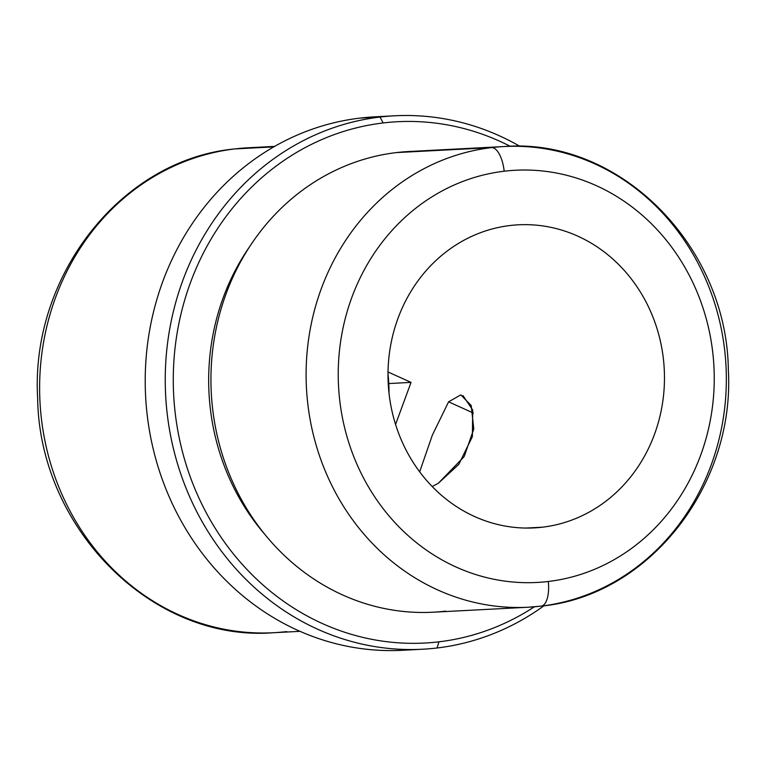 <?xml version="1.0" encoding="UTF-8"?>
<svg xmlns="http://www.w3.org/2000/svg" width="766" height="766" viewBox="0 0 766 766"><rect width="100%" height="100%" fill="white"/><g stroke="black" fill="none" stroke-linecap="round" stroke-linejoin="round"><path stroke-width="1.15" d="M462.961 395.534L472.718 410.069L472.373 436.649L458.824 464.349L438.372 483.222L463.918 456.871M473.388 413.046L448.589 401.834L473.388 413.046M419.663 471.837L432.35 435.145L448.589 401.834L432.35 435.145L419.663 471.837M389.013 393.236A151.754 138.196 87 0 0 387.998 373.904A151.754 138.196 -93 0 1 389.013 393.236M542.452 527.19L525.859 528.061L542.452 527.19A151.754 138.196 87 0 0 663.519 360.03A151.754 138.196 87 0 0 510.022 225.52A151.754 138.196 -93 0 1 518.304 224.811A151.754 138.196 -93 0 1 663.94 364.578A151.754 138.196 -93 0 1 542.452 527.19A151.754 138.196 -93 0 1 534.17 527.898A151.754 138.196 -93 0 1 388.525 388.132A151.754 138.196 -93 0 1 510.022 225.52A151.754 138.196 87 0 0 388.956 392.68A151.754 138.196 87 0 0 542.452 527.19M432.196 486.544L438.372 483.222M464.33 456.182L473.781 428.941L471.214 405.53L460.806 394.873L448.589 401.834M504.181 171.22A206.38 187.948 -93 0 1 712.945 354.151A206.38 187.948 -93 0 1 548.293 581.49A206.38 187.948 -93 0 1 339.53 398.559A206.38 187.948 -93 0 1 504.181 171.22A24.282 10.015 -96.8 0 0 491.571 147.608A230.662 210.066 -93 0 1 504.162 146.536A230.662 210.066 87 0 0 491.571 147.608A24.282 10.015 83.2 0 1 504.181 171.22A206.38 187.948 87 0 0 339.53 398.559A206.38 187.948 87 0 0 548.293 581.49A206.38 187.948 87 0 0 712.945 354.151A206.38 187.948 87 0 0 504.181 171.22M504.162 146.536A230.662 210.066 87 0 1 725.536 358.976A230.662 210.066 87 0 1 540.873 606.155A24.282 10.015 -96.8 0 0 541.15 606.126A24.282 10.015 -96.8 0 0 548.293 581.49A24.282 10.015 83.2 0 1 541.15 606.126L528.281 607.227A230.662 210.066 -93 0 1 306.907 394.787A230.662 210.066 -93 0 1 491.571 147.608L396.405 152.587A230.662 210.066 -93 0 1 409.006 151.515L504.162 146.536C619.416 137.373 726.8 245.656 728.332 369.538C735.159 485.472 648.984 595.852 541.15 606.126M539.637 606.289A230.662 210.066 -93 0 1 538.833 606.385A230.662 210.066 87 0 0 539.637 606.289M534.735 606.777A230.662 210.066 87 0 0 537.167 606.557A230.662 210.066 -93 0 1 528.281 607.227A230.662 210.066 87 0 0 531.02 607.065M491.571 147.608A230.662 210.066 87 0 0 306.907 394.787A230.662 210.066 87 0 0 528.281 607.227L433.125 612.206A230.662 210.066 -93 0 1 211.742 399.766A230.662 210.066 -93 0 1 396.405 152.587L491.571 147.608M531.125 607.055A230.662 210.066 87 0 0 534.199 606.825M396.405 152.587A230.662 210.066 87 0 0 212.393 406.679A230.662 210.066 87 0 0 445.716 611.134M264.71 534.237A222.169 202.32 -93 0 1 249.649 246.652A222.169 202.32 87 0 0 264.71 534.237M438.947 641.822A261.015 237.699 -93 0 1 174.916 410.471A261.015 237.699 -93 0 1 383.153 122.953A261.015 237.699 -93 0 1 510.252 146.306A261.015 237.699 87 0 0 383.153 122.953A261.015 237.699 87 0 0 174.916 410.471A261.015 237.699 87 0 0 438.947 641.822L437.089 647.988A267.085 243.224 -93 0 1 166.921 411.256A267.085 243.224 -93 0 1 379.993 117.045L383.153 122.953L379.993 117.045A267.085 243.224 -93 0 1 519.951 146.344A267.085 243.224 87 0 0 394.576 115.8A267.085 243.224 87 0 0 379.993 117.045A267.085 243.224 87 0 0 166.174 403.251A267.085 243.224 87 0 0 422.506 649.233A267.085 243.224 87 0 0 437.089 647.988L438.947 641.822A261.015 237.699 87 0 0 534.362 606.816A261.015 237.699 -93 0 1 438.947 641.822M544.004 605.762A267.085 243.224 -93 0 1 437.089 647.988A267.085 243.224 87 0 0 544.004 605.762M422.506 649.233L402.476 650.286A267.085 243.224 -93 0 1 146.143 404.304A267.085 243.224 -93 0 1 359.963 118.098L379.993 117.045L359.963 118.098A267.085 243.224 -93 0 1 374.545 116.844L394.576 115.8M384.57 116.547A267.085 243.224 87 0 0 359.963 118.098A267.085 243.224 87 0 0 146.632 409.791A267.085 243.224 87 0 0 412.472 649.53M300.013 631.337L273.491 632.726A242.803 221.115 -93 0 1 40.464 409.101A242.803 221.115 -93 0 1 234.846 148.92L273.778 146.881L234.846 148.92A242.803 221.115 87 0 0 40.464 409.101A242.803 221.115 87 0 0 273.491 632.726A242.803 221.115 87 0 0 286.752 631.586M238.216 148.547L234.578 148.939A24.282 10.015 83.2 0 1 234.846 148.92A24.282 10.015 -96.8 0 0 234.578 148.939C121.152 159.74 30.449 275.904 37.639 397.975C39.258 528.406 152.271 642.368 273.491 632.726M248.107 147.781A242.803 221.115 87 0 0 234.846 148.92A242.803 221.115 -93 0 1 248.107 147.781L274.621 146.392M388.027 371.979L411.045 382.387L395.562 424.46M411.045 382.387L388.228 383.584M241.319 148.25L240.677 148.307"/></g></svg>
